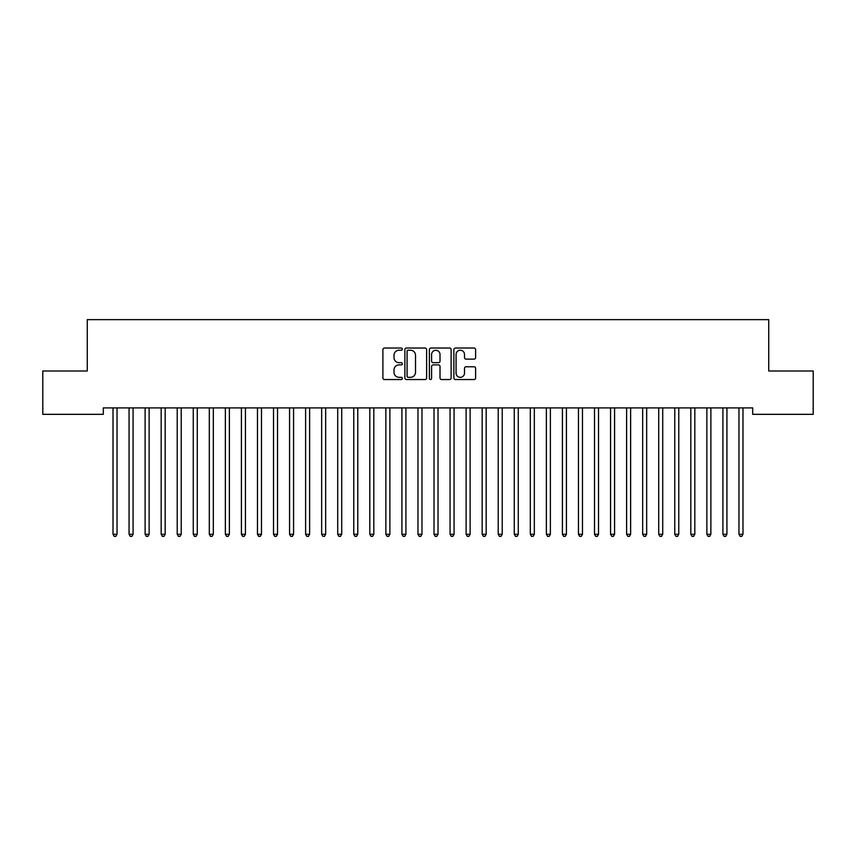 <?xml version="1.0" encoding="UTF-8"?>
<svg xmlns="http://www.w3.org/2000/svg" width="856" height="856" viewBox="0 0 856 856"><rect width="100%" height="100%" fill="white"/><g stroke="black" fill="none" stroke-linecap="round" stroke-linejoin="round"><path stroke-width="1.28" d="M402.32 349.13A1.102 1.102 0 0 0 401.218 348.028L384.483 348.028A1.573 1.573 0 0 0 382.9 349.601L382.9 377.967A1.573 1.573 0 0 0 384.483 379.54L401.218 379.54A1.102 1.102 0 0 0 402.32 378.438A1.102 1.102 0 0 0 401.218 377.336L399.057 377.336A5.04 5.04 0 0 1 394.006 372.296L394.006 369.931A5.04 5.04 0 0 1 399.057 364.891L401.218 364.891A1.102 1.102 0 0 0 402.32 363.779A1.102 1.102 0 0 0 401.218 362.677L399.057 362.677A5.04 5.04 0 0 1 394.006 357.637L394.006 355.272A5.04 5.04 0 0 1 399.057 350.232L401.218 350.232A1.102 1.102 0 0 0 402.32 349.13M474.042 359.135A1.573 1.573 0 0 0 475.615 357.562L475.615 349.601A1.573 1.573 0 0 0 474.042 348.028L455.456 348.028A1.573 1.573 0 0 0 453.873 349.601L453.873 377.967A1.573 1.573 0 0 0 455.456 379.54L474.042 379.54A1.573 1.573 0 0 0 475.615 377.967L475.615 368.348A1.573 1.573 0 0 0 474.042 366.775L466.081 366.775A1.573 1.573 0 0 0 464.508 368.348L464.508 373.12A4.216 4.216 0 0 1 460.293 377.336A4.216 4.216 0 0 1 456.077 373.12L456.077 354.448A4.216 4.216 0 0 1 460.293 350.232A4.216 4.216 0 0 1 464.508 354.448L464.508 357.562A1.573 1.573 0 0 0 466.081 359.135L474.042 359.135M752.692 407.916L103.309 407.916L103.309 414.336L42.8 414.336L42.8 371.001L87.258 371.001L87.258 319.641L768.742 319.641L768.742 371.001L813.2 371.001L813.2 414.336L752.692 414.336L752.692 407.916M426.62 349.601A1.573 1.573 0 0 0 425.047 348.028L406.461 348.028A1.573 1.573 0 0 0 404.877 349.601L404.877 377.967A1.573 1.573 0 0 0 406.461 379.54L425.047 379.54A1.573 1.573 0 0 0 426.62 377.967L426.62 349.601M430.953 348.028L449.539 348.028A1.573 1.573 0 0 1 451.123 349.601L451.123 377.967A1.573 1.573 0 0 1 449.539 379.54L441.589 379.54A1.573 1.573 0 0 1 440.016 377.967L440.016 366.464A1.573 1.573 0 0 0 438.433 364.891L433.157 364.891A1.573 1.573 0 0 0 431.585 366.464L431.585 378.438A1.102 1.102 0 0 1 430.482 379.54A1.102 1.102 0 0 1 429.38 378.438L429.38 349.601A1.573 1.573 0 0 1 430.953 348.028M408.194 350.232A1.102 1.102 0 0 0 407.082 351.335L407.082 376.233A1.102 1.102 0 0 0 408.194 377.336L410.473 377.336A5.04 5.04 0 0 0 415.513 372.296L415.513 355.272A5.04 5.04 0 0 0 410.473 350.232L408.194 350.232M440.016 354.523A4.216 4.216 0 0 0 435.8 350.318A4.216 4.216 0 0 0 431.585 354.523L431.585 361.104A1.573 1.573 0 0 0 433.157 362.677L438.433 362.677A1.573 1.573 0 0 0 440.016 361.104L440.016 354.523M112.81 407.916L112.906 408.162A1.605 1.605 -179.4 0 1 113.013 408.751L113.013 534.272L117.026 534.272L117.026 408.751A1.605 1.605 -179.4 0 1 117.144 408.162L117.24 407.916M117.026 534.272L115.828 536.359L114.223 536.359L113.013 534.272M128.86 407.916L128.956 408.162A1.605 1.605 -179.4 0 1 129.063 408.751L129.063 534.272L133.076 534.272L133.076 408.751A1.605 1.605 -179.4 0 1 133.194 408.162L133.29 407.916M133.076 534.272L131.877 536.359L130.273 536.359L129.063 534.272M144.91 407.916L145.006 408.162A1.605 1.605 -179.4 0 1 145.113 408.751L145.113 534.272L149.126 534.272L149.126 408.751A1.605 1.605 -179.4 0 1 149.244 408.162L149.34 407.916M149.126 534.272L147.928 536.359L146.323 536.359L145.113 534.272M160.96 407.916L161.056 408.162A1.605 1.605 -179.4 0 1 161.163 408.751L161.163 534.272L165.176 534.272L165.176 408.751A1.605 1.605 -179.4 0 1 165.294 408.162L165.39 407.916M165.176 534.272L163.978 536.359L162.373 536.359L161.163 534.272M177.01 407.916L177.106 408.162A1.605 1.605 -179.4 0 1 177.213 408.751L177.213 534.272L181.226 534.272L181.226 408.751A1.605 1.605 -179.4 0 1 181.344 408.162L181.44 407.916M181.226 534.272L180.028 536.359L178.423 536.359L177.213 534.272M193.06 407.916L193.156 408.162A1.605 1.605 -179.4 0 1 193.263 408.751L193.263 534.272L197.276 534.272L197.276 408.751A1.605 1.605 -179.4 0 1 197.394 408.162L197.49 407.916M197.276 534.272L196.078 536.359L194.473 536.359L193.263 534.272M209.11 407.916L209.206 408.162A1.605 1.605 -179.4 0 1 209.313 408.751L209.313 534.272L213.326 534.272L213.326 408.751A1.605 1.605 -179.4 0 1 213.444 408.162L213.54 407.916M213.326 534.272L212.128 536.359L210.523 536.359L209.313 534.272M225.16 407.916L225.256 408.162A1.605 1.605 -179.4 0 1 225.363 408.751L225.363 534.272L229.376 534.272L229.376 408.751A1.605 1.605 -179.4 0 1 229.494 408.162L229.59 407.916M229.376 534.272L228.178 536.359L226.573 536.359L225.363 534.272M241.21 407.916L241.306 408.162A1.605 1.605 -179.4 0 1 241.413 408.751L241.413 534.272L245.426 534.272L245.426 408.751A1.605 1.605 -179.4 0 1 245.544 408.162L245.64 407.916M245.426 534.272L244.228 536.359L242.623 536.359L241.413 534.272M257.26 407.916L257.356 408.162A1.605 1.605 -179.4 0 1 257.463 408.751L257.463 534.272L261.476 534.272L261.476 408.751A1.605 1.605 -179.4 0 1 261.594 408.162L261.69 407.916M261.476 534.272L260.278 536.359L258.673 536.359L257.463 534.272M273.31 407.916L273.406 408.162A1.605 1.605 -179.4 0 1 273.513 408.751L273.513 534.272L277.526 534.272L277.526 408.751A1.605 1.605 -179.4 0 1 277.644 408.162L277.74 407.916M277.526 534.272L276.328 536.359L274.723 536.359L273.513 534.272M289.36 407.916L289.456 408.162A1.605 1.605 -179.4 0 1 289.563 408.751L289.563 534.272L293.576 534.272L293.576 408.751A1.605 1.605 -179.4 0 1 293.694 408.162L293.79 407.916M293.576 534.272L292.377 536.359L290.773 536.359L289.563 534.272M305.41 407.916L305.506 408.162A1.605 1.605 -179.4 0 1 305.613 408.751L305.613 534.272L309.626 534.272L309.626 408.751A1.605 1.605 -179.4 0 1 309.744 408.162L309.84 407.916M309.626 534.272L308.428 536.359L306.822 536.359L305.613 534.272M321.46 407.916L321.556 408.162A1.605 1.605 -179.4 0 1 321.663 408.751L321.663 534.272L325.676 534.272L325.676 408.751A1.605 1.605 -179.4 0 1 325.794 408.162L325.89 407.916M325.676 534.272L324.478 536.359L322.873 536.359L321.663 534.272M337.51 407.916L337.606 408.162A1.605 1.605 -179.4 0 1 337.713 408.751L337.713 534.272L341.726 534.272L341.726 408.751A1.605 1.605 -179.4 0 1 341.844 408.162L341.94 407.916M341.726 534.272L340.528 536.359L338.923 536.359L337.713 534.272M353.56 407.916L353.656 408.162A1.605 1.605 -179.4 0 1 353.763 408.751L353.763 534.272L357.776 534.272L357.776 408.751A1.605 1.605 -179.4 0 1 357.894 408.162L357.99 407.916M357.776 534.272L356.578 536.359L354.973 536.359L353.763 534.272M369.61 407.916L369.706 408.162A1.605 1.605 -179.4 0 1 369.813 408.751L369.813 534.272L373.826 534.272L373.826 408.751A1.605 1.605 -179.4 0 1 373.944 408.162L374.04 407.916M373.826 534.272L372.627 536.359L371.023 536.359L369.813 534.272M385.66 407.916L385.756 408.162A1.605 1.605 -179.4 0 1 385.863 408.751L385.863 534.272L389.876 534.272L389.876 408.751A1.605 1.605 -179.4 0 1 389.994 408.162L390.09 407.916M389.876 534.272L388.678 536.359L387.073 536.359L385.863 534.272M401.71 407.916L401.806 408.162A1.605 1.605 -179.4 0 1 401.913 408.751L401.913 534.272L405.926 534.272L405.926 408.751A1.605 1.605 -179.4 0 1 406.044 408.162L406.14 407.916M405.926 534.272L404.728 536.359L403.123 536.359L401.913 534.272M417.76 407.916L417.856 408.162A1.605 1.605 -179.4 0 1 417.963 408.751L417.963 534.272L421.976 534.272L421.976 408.751A1.605 1.605 -179.4 0 1 422.094 408.162L422.19 407.916M421.976 534.272L420.778 536.359L419.173 536.359L417.963 534.272M433.81 407.916L433.906 408.162A1.605 1.605 -179.4 0 1 434.013 408.751L434.013 534.272L438.026 534.272L438.026 408.751A1.605 1.605 -179.4 0 1 438.144 408.162L438.24 407.916M438.026 534.272L436.828 536.359L435.223 536.359L434.013 534.272M449.86 407.916L449.956 408.162A1.605 1.605 -179.4 0 1 450.063 408.751L450.063 534.272L454.076 534.272L454.076 408.751A1.605 1.605 -179.4 0 1 454.194 408.162L454.29 407.916M454.076 534.272L452.878 536.359L451.273 536.359L450.063 534.272M465.91 407.916L466.006 408.162A1.605 1.605 -179.4 0 1 466.113 408.751L466.113 534.272L470.126 534.272L470.126 408.751A1.605 1.605 -179.4 0 1 470.244 408.162L470.34 407.916M470.126 534.272L468.928 536.359L467.323 536.359L466.113 534.272M481.96 407.916L482.056 408.162A1.605 1.605 -179.4 0 1 482.163 408.751L482.163 534.272L486.176 534.272L486.176 408.751A1.605 1.605 -179.4 0 1 486.294 408.162L486.39 407.916M486.176 534.272L484.978 536.359L483.373 536.359L482.163 534.272M498.01 407.916L498.106 408.162A1.605 1.605 -179.4 0 1 498.213 408.751L498.213 534.272L502.226 534.272L502.226 408.751A1.605 1.605 -179.4 0 1 502.344 408.162L502.44 407.916M502.226 534.272L501.028 536.359L499.423 536.359L498.213 534.272M514.06 407.916L514.156 408.162A1.605 1.605 -179.4 0 1 514.263 408.751L514.263 534.272L518.276 534.272L518.276 408.751A1.605 1.605 -179.4 0 1 518.394 408.162L518.49 407.916M518.276 534.272L517.077 536.359L515.473 536.359L514.263 534.272M530.11 407.916L530.206 408.162A1.605 1.605 -179.4 0 1 530.313 408.751L530.313 534.272L534.326 534.272L534.326 408.751A1.605 1.605 -179.4 0 1 534.444 408.162L534.54 407.916M534.326 534.272L533.128 536.359L531.523 536.359L530.313 534.272M546.16 407.916L546.256 408.162A1.605 1.605 -179.4 0 1 546.363 408.751L546.363 534.272L550.376 534.272L550.376 408.751A1.605 1.605 -179.4 0 1 550.494 408.162L550.59 407.916M550.376 534.272L549.178 536.359L547.572 536.359L546.363 534.272M562.21 407.916L562.306 408.162A1.605 1.605 -179.4 0 1 562.413 408.751L562.413 534.272L566.426 534.272L566.426 408.751A1.605 1.605 -179.4 0 1 566.544 408.162L566.64 407.916M566.426 534.272L565.228 536.359L563.623 536.359L562.413 534.272M578.26 407.916L578.356 408.162A1.605 1.605 -179.4 0 1 578.463 408.751L578.463 534.272L582.476 534.272L582.476 408.751A1.605 1.605 -179.4 0 1 582.594 408.162L582.69 407.916M582.476 534.272L581.278 536.359L579.673 536.359L578.463 534.272M594.31 407.916L594.406 408.162A1.605 1.605 -179.4 0 1 594.513 408.751L594.513 534.272L598.526 534.272L598.526 408.751A1.605 1.605 -179.4 0 1 598.644 408.162L598.74 407.916M598.526 534.272L597.327 536.359L595.723 536.359L594.513 534.272M610.36 407.916L610.456 408.162A1.605 1.605 -179.4 0 1 610.563 408.751L610.563 534.272L614.576 534.272L614.576 408.751A1.605 1.605 -179.4 0 1 614.694 408.162L614.79 407.916M614.576 534.272L613.378 536.359L611.773 536.359L610.563 534.272M626.41 407.916L626.506 408.162A1.605 1.605 -179.4 0 1 626.613 408.751L626.613 534.272L630.626 534.272L630.626 408.751A1.605 1.605 -179.4 0 1 630.744 408.162L630.84 407.916M630.626 534.272L629.428 536.359L627.822 536.359L626.613 534.272M642.46 407.916L642.556 408.162A1.605 1.605 -179.4 0 1 642.663 408.751L642.663 534.272L646.676 534.272L646.676 408.751A1.605 1.605 -179.4 0 1 646.794 408.162L646.89 407.916M646.676 534.272L645.478 536.359L643.873 536.359L642.663 534.272M658.51 407.916L658.606 408.162A1.605 1.605 -179.4 0 1 658.713 408.751L658.713 534.272L662.726 534.272L662.726 408.751A1.605 1.605 -179.4 0 1 662.844 408.162L662.94 407.916M662.726 534.272L661.528 536.359L659.923 536.359L658.713 534.272M674.56 407.916L674.656 408.162A1.605 1.605 -179.4 0 1 674.763 408.751L674.763 534.272L678.776 534.272L678.776 408.751A1.605 1.605 -179.4 0 1 678.894 408.162L678.99 407.916M678.776 534.272L677.577 536.359L675.973 536.359L674.763 534.272M690.61 407.916L690.706 408.162A1.605 1.605 -179.4 0 1 690.813 408.751L690.813 534.272L694.826 534.272L694.826 408.751A1.605 1.605 -179.4 0 1 694.944 408.162L695.04 407.916M694.826 534.272L693.628 536.359L692.023 536.359L690.813 534.272M706.66 407.916L706.756 408.162A1.605 1.605 -179.4 0 1 706.863 408.751L706.863 534.272L710.876 534.272L710.876 408.751A1.605 1.605 -179.4 0 1 710.994 408.162L711.09 407.916M710.876 534.272L709.678 536.359L708.072 536.359L706.863 534.272M722.71 407.916L722.806 408.162A1.605 1.605 -179.4 0 1 722.913 408.751L722.913 534.272L726.926 534.272L726.926 408.751A1.605 1.605 -179.4 0 1 727.044 408.162L727.14 407.916M726.926 534.272L725.728 536.359L724.123 536.359L722.913 534.272M738.76 407.916L738.856 408.162A1.605 1.605 -179.4 0 1 738.963 408.751L738.963 534.272L742.976 534.272L742.976 408.751A1.605 1.605 -179.4 0 1 743.094 408.162L743.19 407.916M742.976 534.272L741.778 536.359L740.173 536.359L738.963 534.272"/></g></svg>
